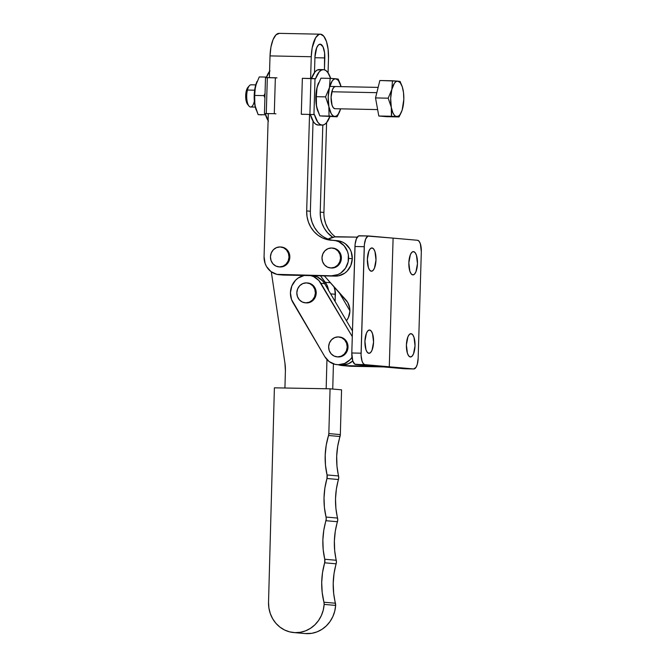 <?xml version="1.0" encoding="UTF-8"?>
<svg xmlns="http://www.w3.org/2000/svg" width="667" height="667" viewBox="0 0 667 667"><rect width="100%" height="100%" fill="white"/><g stroke="black" fill="none" stroke-linecap="round" stroke-linejoin="round"><path stroke-width="1" d="M293.73 632.558L305.228 633.567A29.973 27.831 -85 0 0 335.643 605.411L333.683 593.463L333.208 583.508L334.034 573.562L336.426 562.048L334.692 550.675L334.367 540.937L335.293 531.224L337.727 519.893L335.91 508.496L335.518 498.758L336.376 489.036L338.728 477.739L336.968 466.133L336.693 456.153L337.71 446.215L340.337 434.592L341.562 389.828L330.065 388.811L274.395 387.827L268.534 602.209L274.395 387.827L330.065 388.811L341.562 389.828L340.337 434.592L328.839 433.583L330.065 388.811L328.839 433.583A6.662 6.186 95 0 1 328.523 435.493L340.02 436.51A6.662 6.186 -85 0 0 340.337 434.592L328.839 433.583L328.523 435.493L340.02 436.51A71.044 65.958 -85 0 0 338.553 475.955L327.055 474.946A71.044 65.958 95 0 1 328.523 435.493L326.213 445.197L325.196 455.144L325.471 465.124L327.055 474.946A6.662 6.186 95 0 1 326.963 478.506L338.461 479.523A6.662 6.186 -85 0 0 338.553 475.955L327.055 474.946L326.963 478.506L338.461 479.523A71.044 65.958 -85 0 0 337.544 518.059L326.046 517.05A71.044 65.958 95 0 1 326.963 478.506L324.879 488.027L324.02 497.74L324.412 507.479L326.046 517.05A6.662 6.186 95 0 1 325.946 520.71L337.444 521.727A71.044 65.958 -85 0 0 336.251 560.263L324.754 559.246A71.044 65.958 95 0 1 325.946 520.71L337.444 521.727A6.662 6.186 -85 0 0 337.544 518.059L326.046 517.05L326.23 518.884L323.795 530.215L322.87 539.928L323.195 549.666L324.754 559.246A6.662 6.186 95 0 1 324.654 562.806L336.151 563.823A6.662 6.186 -85 0 0 336.251 560.263L324.754 559.246L324.654 562.806L336.151 563.823A71.044 65.958 -85 0 0 335.443 603.226L323.945 602.218A71.044 65.958 95 0 1 324.654 562.806L322.536 572.553L321.711 582.491L322.186 592.446L323.945 602.218A6.662 6.186 95 0 1 324.145 604.402L335.643 605.411A6.662 6.186 -85 0 0 335.443 603.226L323.945 602.218L324.145 604.402A29.973 27.831 95 0 1 293.73 632.558A29.973 27.831 95 0 1 268.534 602.209L268.901 607.987L270.293 613.565L272.661 618.743L275.913 623.312L279.94 627.113L284.576 629.998L289.653 631.866L294.989 632.633L300.367 632.283L305.603 630.832L310.488 628.314L314.849 624.846L318.509 620.543L321.352 615.574L323.253 610.13L324.145 604.402L335.643 605.411L334.751 611.139L332.85 616.591L330.007 621.561L326.346 625.863L321.986 629.331L317.1 631.841L311.864 633.3L305.136 633.558M333.917 286.568L335.168 291.212L335.134 301.526L335.334 294.28A17.767 16.492 -85 0 0 333.917 286.568M333.425 363.857L332.741 389.053L333.425 363.857M285.401 370.794L284.934 363.09L271.294 271.819L284.934 363.09A41.071 38.136 95 0 1 285.401 370.794L284.926 388.019L285.401 370.794M328.556 290.362A17.767 16.492 95 0 0 325.271 282.291L330.507 282.758L325.271 282.291L320.519 275.821L326.822 284.851L328.598 290.637M326.955 359.571L326.163 388.744L326.955 359.571M330.624 293.864L335.334 294.28L330.624 293.864M305.228 302.818L306.045 302.885A9.988 9.28 -85 0 0 306.628 302.918L305.811 302.843A9.988 9.28 95 0 1 305.228 302.818A9.988 9.28 95 0 1 296.84 292.363A9.988 9.28 95 0 1 306.403 282.883L309.93 283.717L312.873 285.935L314.791 289.22L315.383 293.055L314.557 296.857L312.456 300.058L309.38 302.159L305.811 302.843L302.276 302.018L299.333 299.791L297.424 296.507L296.823 292.671L297.649 288.869L299.75 285.668L302.826 283.567L306.403 282.883A9.988 9.28 95 0 1 306.978 282.916A9.988 9.28 95 0 1 315.366 293.363A9.988 9.28 95 0 1 305.811 302.843L306.003 302.885M337.035 356.853L337.861 356.928A9.988 9.28 -85 0 0 338.444 356.962L337.619 356.887A9.988 9.28 95 0 1 337.035 356.853A9.988 9.28 95 0 1 328.656 346.406A9.988 9.28 95 0 1 338.211 336.918L341.737 337.752L344.689 339.978L346.598 343.263L347.19 347.09L346.373 350.9L344.264 354.102L341.196 356.203L337.619 356.887L334.092 356.053L331.149 353.827L329.231 350.55L328.639 346.715L329.456 342.913L331.566 339.711L334.642 337.61L338.211 336.918A9.988 9.28 95 0 1 338.794 336.952A9.988 9.28 95 0 1 347.182 347.407A9.988 9.28 95 0 1 337.619 356.887L337.819 356.928M352.001 357.354A17.759 16.492 95 0 1 337.177 364.666A17.759 16.492 95 0 1 324.762 356.612L292.955 302.576A17.759 16.492 95 0 1 298.149 278.031L295.589 280.198L291.863 285.893L290.428 292.663L291.512 299.475L324.762 356.612L329.19 361.589L335.059 364.332L338.269 364.724L344.622 363.482L350.075 359.721L352.193 357.062M352.284 336.627L318.918 280.574L313.665 276.638L310.597 275.579L304.169 275.479L298.149 278.031A17.759 16.492 95 0 1 308.488 275.246A17.759 16.492 95 0 1 320.902 283.3L324.596 283.625L322.611 280.907L317.367 276.972L313.048 275.671L335.268 276.121L313.048 275.671A17.759 16.492 -85 0 1 324.596 283.625L352.459 330.957L324.596 283.625L320.902 283.3L352.284 336.627M307.22 282.95L310.747 283.783L313.698 286.01L315.608 289.295L316.2 293.121L315.383 296.932L313.273 300.125L310.205 302.234L306.628 302.918A9.988 9.28 -85 0 0 316.191 293.438A9.988 9.28 -85 0 0 307.804 282.983L306.978 282.916M339.036 336.993L342.563 337.827L345.506 340.053L347.424 343.33L348.016 347.165L347.199 350.975L345.089 354.169L342.013 356.27L338.444 356.962A9.988 9.28 -85 0 0 347.999 347.482A9.988 9.28 -85 0 0 339.62 337.027L338.794 336.952M341.971 365.049L348.316 363.807L352.785 360.98A17.759 16.492 -85 0 1 340.87 364.999L337.177 364.666M335.276 296.215A16.091 14.941 -85 0 0 334.876 289.603L335.276 296.215M339.036 292.288L349.908 310.755L339.036 292.288M333.658 240.362A17.759 16.492 95 0 0 332.625 240.303A28.864 26.797 95 0 1 330.94 240.212A28.864 26.797 95 0 1 306.678 210.914L309.538 114.432L306.678 210.914L307.028 216.55L308.387 221.994L310.722 227.03L313.924 231.474L317.876 235.143L322.428 237.902L327.414 239.645L335.826 240.712L338.894 241.779L344.13 245.739L347.532 251.567L348.374 254.919L348.166 261.839L345.514 268.192L340.82 272.995L337.919 274.579L331.566 275.796L338.494 275.846L344.514 273.32L347.082 271.161L350.825 265.483L352.284 258.713A17.759 16.492 -85 0 0 337.352 240.687L333.658 240.362A17.759 16.492 95 0 1 348.583 258.387L352.284 258.713L351.226 251.893L349.791 248.799L345.389 243.805L342.588 242.104L337.285 240.679M320.268 44.18A13.323 4.936 -88.8 0 1 324.804 57.929L314.932 57.729L324.804 57.929L324.454 69.793L324.579 52.801L322.945 46.673L320.268 44.18A13.323 4.936 -88.8 0 0 320.152 44.18A13.323 4.936 -88.8 0 0 314.949 57.062L316.675 47.774L318.359 45.031L320.268 44.18M279.123 33.35A23.312 8.638 91.2 0 1 279.34 33.358L275.988 34.842L273.036 39.645L270.944 47.04L270.027 55.895L311.256 56.737A23.312 8.638 -88.8 0 1 320.352 34.192A23.312 8.638 -88.8 0 1 320.569 34.2A23.312 8.638 -88.8 0 1 328.498 58.254L328.106 49.283L326.463 41.562L323.812 36.268L320.569 34.2L318.876 34.501L315.658 37.702L312.173 47.874L311.256 56.737L310.605 78.489L311.256 56.737L270.027 55.895L269.376 77.647L270.027 55.895A23.312 8.638 91.2 0 1 279.123 33.35L320.352 34.192M330.398 267.926L331.216 268.001A9.988 9.28 -85 0 0 331.799 268.034L330.974 267.959A9.988 9.28 95 0 1 330.398 267.926A9.988 9.28 95 0 1 322.011 257.479A9.988 9.28 95 0 1 331.566 247.999L335.101 248.824L338.044 251.05L339.953 254.335L340.554 258.171L339.728 261.973L337.627 265.174L334.551 267.275L330.974 267.959L327.447 267.125L324.504 264.907L322.586 261.622L321.994 257.787L322.82 253.985L324.921 250.784L327.997 248.683L331.566 247.999A9.988 9.28 95 0 1 332.149 248.024A9.988 9.28 95 0 1 340.537 258.479A9.988 9.28 95 0 1 330.974 267.959L331.799 268.034A9.988 9.28 -85 0 0 341.354 258.554A9.988 9.28 -85 0 0 332.975 248.099L332.149 248.024M278.856 266.883L279.681 266.95A9.988 9.28 -85 0 0 280.265 266.983L279.44 266.908A9.988 9.28 95 0 1 278.856 266.883A9.988 9.28 95 0 1 270.477 256.428A9.988 9.28 95 0 1 280.032 246.948L283.558 247.774L286.502 250L288.419 253.285L289.011 257.12L288.194 260.922L286.085 264.124L283.016 266.225L279.44 266.908L275.913 266.083L272.97 263.857L271.052 260.572L270.46 256.737L271.277 252.935L273.387 249.733L276.463 247.632L280.032 246.948A9.988 9.28 95 0 1 280.615 246.973A9.988 9.28 95 0 1 289.003 257.429A9.988 9.28 95 0 1 279.44 266.908L280.265 266.983A9.988 9.28 -85 0 0 289.82 257.504A9.988 9.28 -85 0 0 281.432 247.048L280.615 246.973M331.566 275.796L276.822 274.345L270.96 271.569L266.55 266.583L265.116 263.482L264.065 256.662L268.309 113.582L264.065 256.662A17.759 16.492 95 0 0 278.998 274.696L282.691 275.021A17.759 16.492 -85 0 0 283.725 275.071L335.268 276.121A17.759 16.492 -85 0 0 352.284 258.713L348.583 258.387A17.759 16.492 95 0 1 331.566 275.796M279.64 266.95L283.834 266.3L286.91 264.19L289.011 260.997L289.837 257.187L289.245 253.352L287.327 250.075L284.384 247.849L280.857 247.015M331.174 268.001L335.368 267.342L338.444 265.241L340.554 262.048L341.371 258.237L340.779 254.402L338.861 251.125L335.918 248.899L332.391 248.066M304.094 275.488L283.725 275.071L304.094 275.488M317.617 231.799L314.415 227.355L312.089 222.319L310.722 216.883M310.372 211.247L306.678 210.914L310.372 211.247L313.048 121.177L310.372 211.247A28.864 26.797 -85 0 0 332.808 240.312M314.49 72.52L314.949 57.062L314.49 72.52M282.616 275.012L280.032 274.746A17.759 16.492 95 0 1 278.998 274.696M323.92 212.44L320.227 212.114L322.811 125.088L320.227 212.114L320.577 217.75L321.944 223.195L324.27 228.231L327.472 232.666L332.775 237.285A28.864 26.797 95 0 1 320.227 212.114L323.92 212.44L326.588 122.678L323.92 212.44A28.864 26.797 -85 0 0 335.359 236.835M331.166 232.991L327.964 228.556L325.638 223.52L324.27 218.076M328.064 72.853L328.498 58.254L328.064 72.853M411.064 333.683L409.388 334.425L407.912 336.827L406.403 344.947L407.42 353.302L408.746 355.945L410.372 356.978A11.656 4.319 -88.8 0 1 406.403 345.097A11.656 4.319 -88.8 0 1 410.955 333.675A11.656 4.319 -88.8 0 1 411.064 333.683A11.656 4.319 -88.8 0 1 415.032 345.564A11.656 4.319 -88.8 0 1 410.48 356.987A11.656 4.319 -88.8 0 1 410.372 356.978L412.048 356.236L413.523 353.835L415.024 345.714L414.007 337.369L412.681 334.717L411.064 333.683M413.498 251.601L411.822 252.343L410.347 254.744L408.838 262.865L409.855 271.211L411.18 273.862L412.806 274.896A11.656 4.319 -88.8 0 1 408.838 263.015A11.656 4.319 -88.8 0 1 413.39 251.592A11.656 4.319 -88.8 0 1 413.498 251.601A11.656 4.319 -88.8 0 1 417.467 263.482A11.656 4.319 -88.8 0 1 412.915 274.904A11.656 4.319 -88.8 0 1 412.806 274.896L414.482 274.154L415.958 271.752L417.467 263.632L416.441 255.278L415.124 252.635L413.498 251.601M369.585 330.023L367.909 330.765L366.441 333.167L364.932 341.287L365.95 349.641L367.275 352.284L368.893 353.318A11.656 4.319 -88.8 0 1 364.924 341.437A11.656 4.319 -88.8 0 1 369.476 330.015A11.656 4.319 -88.8 0 1 369.585 330.023A11.656 4.319 -88.8 0 1 373.562 341.904A11.656 4.319 -88.8 0 1 369.001 353.327A11.656 4.319 -88.8 0 1 368.893 353.318L370.577 352.576L372.044 350.175L373.553 342.054L372.536 333.708L371.211 331.057L369.585 330.023M372.028 247.941L370.352 248.683L368.876 251.084L367.367 259.205L368.384 267.559L369.71 270.202L371.336 271.236A11.656 4.319 -88.8 0 1 367.367 259.355A11.656 4.319 -88.8 0 1 371.919 247.932A11.656 4.319 -88.8 0 1 372.028 247.941A11.656 4.319 -88.8 0 1 375.996 259.822A11.656 4.319 -88.8 0 1 371.444 271.244A11.656 4.319 -88.8 0 1 371.336 271.236L373.011 270.494L374.479 268.092L375.988 259.972L374.971 251.626L373.645 248.974L372.028 247.941M357.262 237.144L334.684 236.918L328.147 239.078A21.753 20.202 95 0 1 337.669 236.743L357.262 237.144M324.37 275.905L347.724 302.468L349.75 308.337L349.883 311.489L348.391 317.584L346.456 320.76A15.541 14.432 95 0 0 345.931 299.992L324.37 275.905M338.136 364.682L343.121 365.608L376.313 366.283L355.578 364.449L364.857 364.641L363.307 363.657L362.048 361.13L361.089 355.353L364.382 244.539L365.674 238.961L367.867 236.11L393.105 238.127L368.676 235.968A11.097 4.11 -88.8 0 0 368.568 235.96A11.097 4.11 -88.8 0 0 364.24 246.698L354.961 246.507L364.24 246.698L361.08 353.185L351.801 352.993L361.08 353.185A11.097 4.11 -88.8 0 0 364.857 364.641L389.286 366.792L354.786 364.165L352.768 360.947L351.801 352.993A11.097 4.11 91.2 0 0 355.578 364.449L376.313 366.283L343.121 365.608A18.201 16.9 95 0 1 342.063 365.549A18.201 16.9 95 0 1 338.411 364.774M393.105 238.127L389.286 366.792L343.121 365.608L389.286 366.792L393.105 238.127L417.542 240.278L393.105 238.127M413.823 368.959A11.097 4.11 -88.8 0 1 413.723 368.951L389.286 366.792L413.723 368.951L404.444 368.759A11.097 4.11 91.2 0 0 404.544 368.768L413.823 368.959A11.097 4.11 -88.8 0 0 418.159 358.221L421.319 251.734A11.097 4.11 -88.8 0 0 417.542 240.278L419.084 241.262L420.343 243.788L421.319 251.734L418.159 358.221L417.284 364.324L416.058 367.284L413.723 368.951L404.444 368.759L383.708 366.933L350.517 366.258A18.201 16.9 -85 0 1 349.458 366.2L345.764 365.875A18.201 16.9 -85 0 0 346.823 365.933A18.201 16.9 95 0 1 345.764 365.875L342.063 365.549M359.396 235.776A11.097 4.11 91.2 0 0 359.296 235.776A11.097 4.11 91.2 0 0 354.961 246.507L351.801 352.993L355.102 244.355L356.395 238.769L358.588 235.918L368.467 235.968M404.444 368.759L383.708 366.933L347.991 366M350.517 366.258L346.823 365.933L350.517 366.258M377.639 109.588L334.951 108.721A11.097 4.11 -88.8 0 1 334.859 108.713A11.097 4.11 -88.8 0 1 331.082 97.399A11.097 4.11 -88.8 0 1 335.418 86.527L335.359 86.518A11.097 4.11 -88.8 0 1 335.468 86.527A11.097 4.11 91.2 0 0 335.384 86.518M329.873 116.658A27.747 10.288 -88.8 0 1 322.253 125.113A27.747 10.288 -88.8 0 1 314.449 114.566L309.897 114.432L313.94 114.599L315.007 78.664L310.964 78.498L309.897 114.432L301.292 114.24L302.943 114.39L301.292 114.24L302.359 78.306L310.964 78.498L309.897 114.432L301.292 114.24L302.359 78.306L315.508 78.781A27.747 10.288 -88.8 0 1 323.387 69.626A27.747 10.288 -88.8 0 1 330.665 78.406L327.889 72.603L325.838 70.485L323.645 69.635L321.411 70.093L319.243 71.836L315.508 78.781L315.007 78.664L313.94 114.599L314.449 114.566L317.75 122.136L319.801 124.254L321.994 125.096L324.229 124.646L326.396 122.903L330.132 115.95M323.387 69.626L319.26 69.543A27.747 10.288 91.2 0 0 311.456 78.506M310.347 114.566A27.747 10.288 91.2 0 0 318.134 125.029L322.253 125.113M323.178 116.141L321.352 115.983M317.717 110.93L316.158 104.019L315.841 96.757L316.583 89.586L318.276 83.6M320.627 69.818L317.284 70.01L315.116 71.753L311.381 78.698M310.322 114.482L313.623 122.053L315.674 124.17L318.142 125.029M318.993 124.954L320.11 124.562M318.351 83.433A18.868 6.995 91.2 0 0 318.267 83.633A18.868 6.995 91.2 0 0 317.05 87.41L320.91 78.189L330.148 78.373L320.91 78.189L317.05 87.41L316.325 96.69L325.563 96.873L329.423 87.66L330.148 78.373L338.211 79.09L335.751 78.764L338.377 80.432L341.07 86.635A18.868 6.995 -88.8 0 0 340.295 84.084L340.053 83.4M325.563 96.873L316.325 96.69L316.492 106.261L319.793 115.9L329.031 116.091L328.864 106.512L325.563 96.873L328.864 106.512L328.206 97.007L329.423 87.66L332.183 80.982L333.925 79.248L335.751 78.764L330.148 78.373L329.423 87.66L325.563 96.873M340.295 84.084A18.868 6.995 -88.8 0 0 335.751 78.764A18.868 6.995 -88.8 0 0 329.423 87.66A18.868 6.995 -88.8 0 0 328.864 106.512A18.868 6.995 -88.8 0 0 334.626 116.475L332.841 115.674L331.216 113.64L328.864 106.512L329.031 116.091L334.626 116.475A18.868 6.995 -88.8 0 0 339.745 111.356A18.868 6.995 -88.8 0 0 340.62 108.829L338.194 114.257L336.451 115.991L334.626 116.475L337.093 116.8L339.37 112.248L337.093 116.8L319.793 115.9L337.093 116.8L319.793 115.9L317.042 108.713L316.158 103.827L316.316 92.096L317.05 87.41A18.868 6.995 91.2 0 0 316.492 106.261A18.868 6.995 91.2 0 0 317.709 110.905L317.792 111.131M335.518 86.527L333.917 87.235L332.516 89.52L331.082 97.257L332.049 105.211L333.317 107.729L334.859 108.713M340.212 83.859L338.211 79.09M339.37 112.248L339.661 111.556M318.267 83.633L318.634 82.741M264.907 97.782L263.924 95.623L254.686 95.431L254.852 105.011L254.202 95.498L255.411 86.151L259.271 76.93L266.492 77.08L259.271 76.93L255.411 86.151L254.686 95.431L263.924 95.623L265.032 93.563M256.078 109.671L254.852 105.011L258.154 114.649L265.533 114.799L258.154 114.649L255.403 107.454L254.402 100.167L254.677 90.837L256.637 82.341M261.539 114.891L259.713 114.732M265.132 93.363L263.924 95.623L264.999 97.999M256.712 82.174A18.868 6.995 91.2 0 0 256.628 82.383L256.995 81.491M256.628 82.383A18.868 6.995 91.2 0 0 255.411 86.151A18.868 6.995 91.2 0 0 254.852 105.011A18.868 6.995 91.2 0 0 256.07 109.646L256.153 109.872M269.568 71.319A27.747 10.288 91.2 0 0 266.3 77.597M265.199 113.64A27.747 10.288 91.2 0 0 268.101 120.585M264.44 113.565L268.309 113.707L264.44 113.565L266.266 113.548L267.334 77.605L275.354 77.756L274.287 113.69L266.266 113.548L274.287 113.69L275.354 77.756L277.005 77.897L265.508 77.622L264.44 113.565L266.266 113.548L267.334 77.605L265.741 77.655M266.241 77.781L269.968 70.835M268.476 121.136L265.174 113.565M275.938 113.84L274.287 113.69L275.938 113.84M255.753 84.901L251.05 84.801A11.097 4.11 91.2 0 0 247.432 90.045A11.097 4.11 -88.8 0 1 249.391 85.693L247.924 87.352A9.263 3.435 91.2 0 0 246.29 90.979L247.432 90.045L254.644 90.187L247.432 90.045A11.097 4.11 91.2 0 0 247.132 101.259A11.097 4.11 91.2 0 0 250.6 107.003L255.303 107.095M331.799 91.763L376.83 92.68L331.799 91.763M391.812 89.511L388.177 98.182L375.529 97.924L379.848 80.515L392.496 80.774L391.812 89.511A17.759 6.587 -88.8 0 1 397.765 81.141L392.496 80.774L391.812 89.511L394.414 83.225L396.048 81.591L397.765 81.141L379.848 80.515L375.529 97.924L388.177 98.182L391.287 107.254L390.67 98.307L391.812 89.511L388.177 98.182L391.287 107.254A17.759 6.587 -88.8 0 1 391.812 89.511M401.968 85.935L400.083 81.441L397.765 81.141A17.759 6.587 -88.8 0 1 402.051 86.143A17.759 6.587 -88.8 0 1 403.193 90.512L403.193 90.512A17.759 6.587 -88.8 0 1 402.668 108.262L402.668 108.254A17.759 6.587 -88.8 0 1 401.526 111.806A17.759 6.587 -88.8 0 1 396.715 116.633L399.033 116.933L401.451 111.998M400.083 81.441L397.765 81.141L400.242 82.708L402.259 86.743L403.51 92.63L403.81 99.466L402.134 110.147L400.067 114.541L398.432 116.175L395.856 116.408L394.239 115.058L392.821 112.615L391.287 107.254L391.446 116.266L378.798 116.008L375.529 97.924L378.798 116.008L399.033 116.933L401.184 112.64M386.385 116.675L399.033 116.933L378.798 116.008L386.385 116.675M402.018 110.464L402.668 108.262L402.018 110.464M391.654 114.057L391.446 116.266L396.715 116.633A17.759 6.587 -88.8 0 1 391.287 107.254L391.654 114.057M254.219 101.759A11.097 4.11 -88.8 0 1 248.983 106.045A11.097 4.11 -88.8 0 1 247.432 90.045L246.29 90.979A9.263 3.435 91.2 0 0 247.582 104.327L248.983 106.045M248.499 86.852L246.723 89.536L245.756 94.364L245.923 99.691L247.757 104.536M359.296 235.776L368.568 235.96M339.745 111.356L339.553 111.823M378.147 87.394L329.756 86.41M401.526 111.806L401.342 112.248"/></g></svg>
